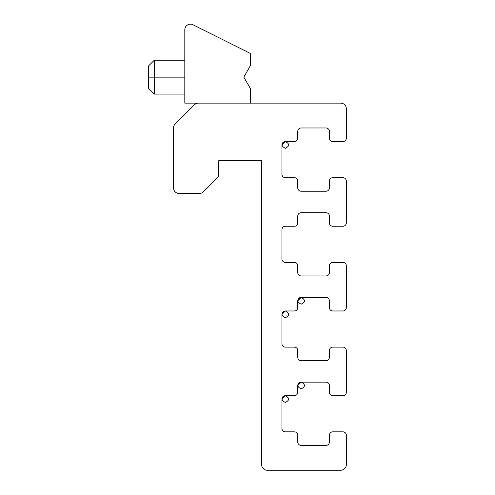 <?xml version="1.0" encoding="UTF-8"?>
<svg xmlns="http://www.w3.org/2000/svg" width="495" height="495" viewBox="0 0 495 495"><rect width="100%" height="100%" fill="white"/><g stroke="black" fill="none" stroke-linecap="round" stroke-linejoin="round"><path stroke-width="0.74" d="M340.696 103.127A5.649 5.649 0 0 1 346.339 108.77A5.649 5.649 0 0 0 340.696 103.127L198.439 103.127A5.649 5.649 0 0 0 194.448 104.779L175.162 124.066A5.649 5.649 0 0 0 173.51 128.056L173.51 187.846A5.649 5.649 0 0 0 179.159 193.496L199.411 193.496A5.649 5.649 0 0 0 203.408 191.837L217.039 178.206A5.649 5.649 0 0 0 218.697 174.209L218.697 160.733L261.62 160.733L261.62 464.601A5.649 5.649 0 0 0 267.269 470.25L340.696 470.25A5.649 5.649 0 0 0 346.339 464.601L346.339 435.235A3.391 3.391 0 0 0 342.955 431.844L332.789 431.844A3.391 3.391 0 0 0 329.398 435.235L329.398 442.01A3.391 3.391 0 0 1 326.007 445.401L301.158 445.401A3.391 3.391 0 0 1 297.767 442.01L297.767 435.235A3.391 3.391 0 0 0 294.377 431.844L285.343 431.844A3.391 3.391 0 0 1 281.952 428.453L281.952 399.081A3.391 3.391 0 0 1 285.343 395.697L294.377 395.697A3.391 3.391 0 0 0 297.767 392.306L297.767 385.531A3.391 3.391 0 0 1 301.158 382.14L326.007 382.14A3.391 3.391 0 0 1 329.398 385.531L329.398 392.306A3.391 3.391 0 0 0 332.789 395.697L342.955 395.697A3.391 3.391 0 0 0 346.339 392.306L346.339 350.51A3.391 3.391 0 0 0 342.955 347.125L332.789 347.125A3.391 3.391 0 0 0 329.398 350.51L329.398 357.291A3.391 3.391 0 0 1 326.007 360.676L301.158 360.676A3.391 3.391 0 0 1 297.767 357.291L297.767 350.51A3.391 3.391 0 0 0 294.377 347.125L285.343 347.125A3.391 3.391 0 0 1 281.952 343.734L281.952 314.362A3.391 3.391 0 0 1 285.343 310.971L294.377 310.971A3.391 3.391 0 0 0 297.767 307.587L297.767 300.805A3.391 3.391 0 0 1 301.158 297.421L326.007 297.421A3.391 3.391 0 0 1 329.398 300.805L329.398 307.587A3.391 3.391 0 0 0 332.789 310.971L342.955 310.971A3.391 3.391 0 0 0 346.339 307.587L346.339 265.79A3.391 3.391 0 0 0 342.955 262.399L332.789 262.399A3.391 3.391 0 0 0 329.398 265.79L329.398 272.566A3.391 3.391 0 0 1 326.007 275.956L301.158 275.956A3.391 3.391 0 0 1 297.767 272.566L297.767 265.79A3.391 3.391 0 0 0 294.377 262.399L285.343 262.399A3.391 3.391 0 0 1 281.952 259.015L281.952 229.643A3.391 3.391 0 0 1 285.343 226.252L294.377 226.252A3.391 3.391 0 0 0 297.767 222.861L297.767 216.086A3.391 3.391 0 0 1 301.158 212.695L326.007 212.695A3.391 3.391 0 0 1 329.398 216.086L329.398 222.861A3.391 3.391 0 0 0 332.789 226.252L342.955 226.252A3.391 3.391 0 0 0 346.339 222.861L346.339 181.071A3.391 3.391 0 0 0 342.955 177.68L332.789 177.68A3.391 3.391 0 0 0 329.398 181.071L329.398 187.846A3.391 3.391 0 0 1 326.007 191.237L301.158 191.237A3.391 3.391 0 0 1 297.767 187.846L297.767 181.071A3.391 3.391 0 0 0 294.377 177.68L285.343 177.68A3.391 3.391 0 0 1 281.952 174.29L281.952 144.924A3.391 3.391 0 0 1 285.343 141.533L294.377 141.533A3.391 3.391 0 0 0 297.767 138.142L297.767 131.367A3.391 3.391 0 0 1 301.158 127.976L326.007 127.976A3.391 3.391 0 0 1 329.398 131.367L329.398 138.142A3.391 3.391 0 0 0 332.789 141.533L342.955 141.533A3.391 3.391 0 0 0 346.339 138.142L346.339 108.77L346.339 138.142A3.391 3.391 0 0 1 342.955 141.533L332.789 141.533A3.391 3.391 0 0 1 329.398 138.142L329.398 131.367A3.391 3.391 0 0 0 326.007 127.976L301.158 127.976A3.391 3.391 0 0 0 297.767 131.367L297.767 138.142A3.391 3.391 0 0 1 294.377 141.533L285.343 141.533C280.968 143.791 280.968 146.05 285.343 148.308C289.711 146.05 289.711 143.791 285.343 141.533A3.391 3.391 0 0 0 281.952 144.924L281.952 174.29A3.391 3.391 0 0 0 285.343 177.68L294.377 177.68A3.391 3.391 0 0 1 297.767 181.071L297.767 187.846A3.391 3.391 0 0 0 301.158 191.237L326.007 191.237A3.391 3.391 0 0 0 329.398 187.846L329.398 181.071A3.391 3.391 0 0 1 332.789 177.68L342.955 177.68A3.391 3.391 0 0 1 346.339 181.071L346.339 222.861A3.391 3.391 0 0 1 342.955 226.252L332.789 226.252A3.391 3.391 0 0 1 329.398 222.861L329.398 216.086A3.391 3.391 0 0 0 326.007 212.695L301.158 212.695A3.391 3.391 0 0 0 297.767 216.086L297.767 222.861A3.391 3.391 0 0 1 294.377 226.252L285.343 226.252A3.391 3.391 0 0 0 281.952 229.643L281.952 259.015A3.391 3.391 0 0 0 285.343 262.399L294.377 262.399A3.391 3.391 0 0 1 297.767 265.79L297.767 272.566A3.391 3.391 0 0 0 301.158 275.956L326.007 275.956A3.391 3.391 0 0 0 329.398 272.566L329.398 265.79A3.391 3.391 0 0 1 332.789 262.399L342.955 262.399A3.391 3.391 0 0 1 346.339 265.79L346.339 307.587A3.391 3.391 0 0 1 342.955 310.971L332.789 310.971A3.391 3.391 0 0 1 329.398 307.587L329.398 300.805A3.391 3.391 0 0 0 326.007 297.421L301.158 297.421C296.783 299.679 296.783 301.938 301.158 304.196C305.526 301.938 305.526 299.679 301.158 297.421A3.391 3.391 0 0 0 297.767 300.805L297.767 307.587A3.391 3.391 0 0 1 294.377 310.971L285.343 310.971C280.968 313.236 280.968 315.494 285.343 317.753C289.711 315.494 289.711 313.236 285.343 310.971A3.391 3.391 0 0 0 281.952 314.362L281.952 343.734A3.391 3.391 0 0 0 285.343 347.125L294.377 347.125A3.391 3.391 0 0 1 297.767 350.51L297.767 357.291A3.391 3.391 0 0 0 301.158 360.676L326.007 360.676A3.391 3.391 0 0 0 329.398 357.291L329.398 350.51A3.391 3.391 0 0 1 332.789 347.125L342.955 347.125A3.391 3.391 0 0 1 346.339 350.51L346.339 392.306A3.391 3.391 0 0 1 342.955 395.697L332.789 395.697A3.391 3.391 0 0 1 329.398 392.306L329.398 385.531A3.391 3.391 0 0 0 326.007 382.14L301.158 382.14C296.783 384.398 296.783 386.657 301.158 388.915C305.526 386.657 305.526 384.398 301.158 382.14A3.391 3.391 0 0 0 297.767 385.531L297.767 392.306A3.391 3.391 0 0 1 294.377 395.697L285.343 395.697C280.968 397.955 280.968 400.214 285.343 402.472C289.711 400.214 289.711 397.955 285.343 395.697A3.391 3.391 0 0 0 281.952 399.081L281.952 428.453A3.391 3.391 0 0 0 285.343 431.844L294.377 431.844A3.391 3.391 0 0 1 297.767 435.235L297.767 442.01A3.391 3.391 0 0 0 301.158 445.401L326.007 445.401A3.391 3.391 0 0 0 329.398 442.01L329.398 435.235A3.391 3.391 0 0 1 332.789 431.844L342.955 431.844A3.391 3.391 0 0 1 346.339 435.235L346.339 464.601A5.649 5.649 0 0 1 340.696 470.25L267.269 470.25A5.649 5.649 0 0 1 261.62 464.601L261.62 160.733L218.697 160.733L218.697 174.209A5.649 5.649 0 0 1 217.039 178.206L203.408 191.837A5.649 5.649 0 0 1 199.411 193.496L179.159 193.496A5.649 5.649 0 0 1 173.51 187.846L173.51 128.056A5.649 5.649 0 0 1 175.162 124.066L194.448 104.779A5.649 5.649 0 0 1 198.439 103.127L340.696 103.127M282.695 396.971L284.767 395.746M285.355 395.697L281.952 399.081A3.391 3.391 0 0 1 285.343 395.697M298.51 383.415L300.583 382.19M301.17 382.14L297.767 385.531A3.391 3.391 0 0 1 301.158 382.14M282.695 312.246L284.767 311.021M285.355 310.971L281.952 314.362A3.391 3.391 0 0 1 285.343 310.971M298.51 298.689L300.583 297.47M301.17 297.421L297.767 300.805A3.391 3.391 0 0 1 301.158 297.421M282.695 142.808L284.767 141.582M285.355 141.533L281.952 144.924A3.391 3.391 0 0 1 285.343 141.533M250.322 65.847L243.8 77.146L250.322 65.847L250.322 53.423L192.982 24.75A5.649 5.649 0 0 0 184.808 29.799L184.808 103.127L184.808 29.799A5.649 5.649 0 0 1 192.982 24.75L250.322 53.423L250.322 65.847M250.322 88.438L250.322 103.127L184.808 103.127L250.322 103.127L250.322 88.438L243.8 77.146L250.322 88.438M184.808 60.198L154.304 60.198L148.661 65.847L148.661 77.146C148.661 91.655 148.661 91.655 148.661 77.146L184.808 77.146L154.304 77.146L154.304 60.198L154.304 94.087L154.304 77.146L148.661 77.146L148.661 88.438L154.304 94.087L184.808 94.087"/></g></svg>
